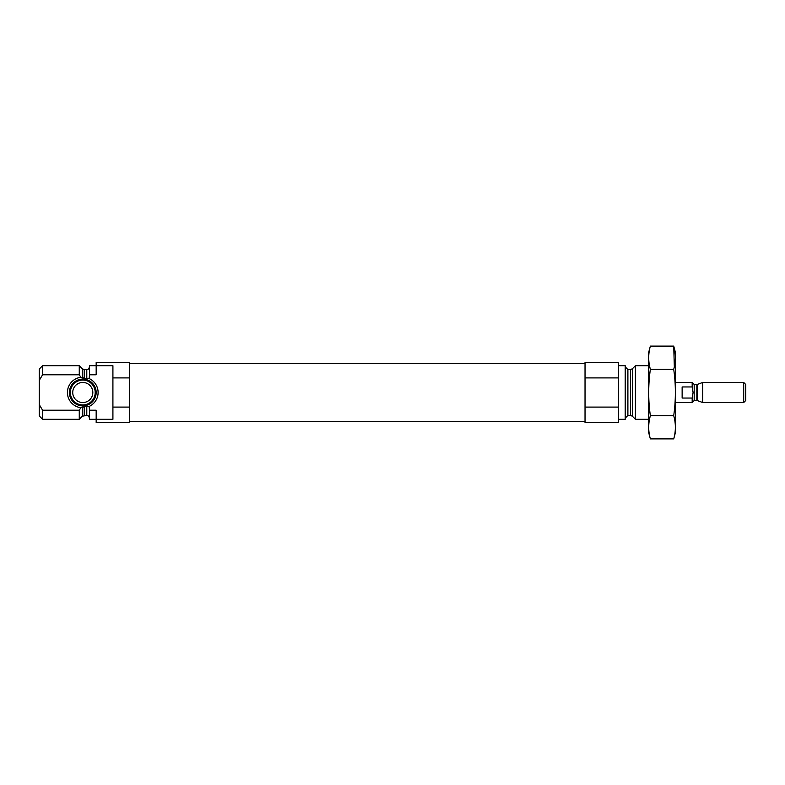 <?xml version="1.0" encoding="UTF-8"?>
<svg xmlns="http://www.w3.org/2000/svg" width="785" height="785" viewBox="0 0 785 785"><rect width="100%" height="100%" fill="white"/><g stroke="black" fill="none" stroke-linecap="round" stroke-linejoin="round"><path stroke-width="1.18" d="M112.912 407.091L112.912 419.288L96.172 419.288L96.172 422.634L129.653 422.634L129.653 407.091L112.912 407.091L112.912 365.712L96.172 365.712L96.172 374.779L89.47 374.779L89.205 378.586L86.792 378.753L80.855 377.291L79.265 374.779L79.265 365.712L42.596 365.712L42.596 374.779L39.25 380.431L39.25 369.058L42.596 365.712M86.792 406.247L86.792 415.432L82.327 416.217L79.265 419.288L79.265 410.221L80.855 407.709L86.792 406.247L89.205 406.414L89.47 410.221L96.172 410.221L96.172 419.288L89.47 419.288L89.47 410.221M80.855 377.291A15.327 15.327 0 0 0 80.855 407.709L80.521 408.259M89.205 406.414A15.327 15.327 0 0 0 89.205 378.586M89.47 374.779L89.47 365.712L96.172 365.712L96.172 362.366L129.653 362.366L129.653 377.909L112.912 377.909M129.653 407.091L129.653 377.909M79.265 374.779L42.596 374.779M79.265 410.221L42.596 410.221L42.596 419.288L79.265 419.288M42.596 419.288L39.25 415.942L39.25 404.569L42.596 410.221M39.25 380.431L39.25 404.569M648.645 419.288L635.418 419.288L635.418 365.712L648.645 365.712M618.511 419.288L625.213 419.288L625.213 365.712L618.511 365.712M618.511 407.091L618.511 422.634L585.031 422.634L585.031 407.091L618.511 407.091L618.511 362.366L585.031 362.366L585.031 377.909L618.511 377.909M585.031 407.091L585.031 377.909M81.1 405.786A13.394 13.394 0 0 1 69.433 391.381A13.394 13.394 0 0 1 83.338 379.116A13.394 13.394 0 0 1 96.172 392.5A13.394 13.394 0 0 1 81.1 405.786M95.201 392.5A12.423 12.423 0 0 1 76.567 403.264A12.423 12.423 0 0 1 76.567 381.736A12.423 12.423 0 0 1 95.201 392.5M92.826 392.5A10.048 10.048 0 0 1 77.754 401.204A10.048 10.048 0 0 1 77.754 383.796A10.048 10.048 0 0 1 92.826 392.5M673.726 438.893L675.434 432.515L675.434 352.485L673.726 346.106C675.914 353.839 675.914 361.571 673.726 369.303C675.914 384.572 675.914 400.036 673.726 415.697C675.914 423.429 675.914 431.161 673.726 438.893L650.363 438.893C648.165 431.161 648.165 423.429 650.363 415.697C648.165 400.428 648.165 384.964 650.363 369.303C648.165 361.571 648.165 353.839 650.363 346.106L673.726 346.106L674.335 366.811M673.726 369.303L650.363 369.303M673.726 415.697L650.363 415.697M650.363 438.893L648.645 432.515L648.645 352.485L650.363 346.106M682.136 386.946L682.136 398.054L692.174 398.054L693.077 392.5L692.174 386.946L682.136 386.946M692.174 386.946L692.174 382.452L675.434 382.452M696.844 400.536L697.531 400.654L697.531 384.346L696.844 384.464L696.844 400.536L694.185 400.536L692.174 402.548L692.174 398.054M743.699 402.548L745.75 400.487L745.75 384.513L743.699 382.452L702.722 382.452L702.722 402.548L743.699 402.548L743.699 382.452M86.792 378.753L86.792 369.568C87.93 369.843 88.823 368.95 89.47 366.889M84.221 378.399L84.221 369.568L86.792 369.568M84.221 415.432L84.221 406.601M82.327 377.958L82.327 368.783L84.221 369.568M82.327 416.217L82.327 407.042M632.357 368.783L630.463 369.568L630.463 415.432L632.357 416.217L632.357 368.783L635.418 365.712M630.463 415.432L627.892 415.432L627.892 369.568L625.213 366.889M694.185 400.536L694.185 384.464L692.174 382.452M86.792 415.432C87.93 415.157 88.823 416.05 89.47 418.111M82.327 368.783L79.265 365.712M632.357 416.217L635.418 419.288M630.463 369.568L627.892 369.568M627.892 415.432L625.213 418.111M585.031 363.534L129.653 363.534M585.031 421.466L129.653 421.466M692.174 402.548L675.434 402.548M697.531 400.654L702.722 402.548M697.531 384.346L702.722 382.452M696.844 384.464L694.185 384.464"/></g></svg>
